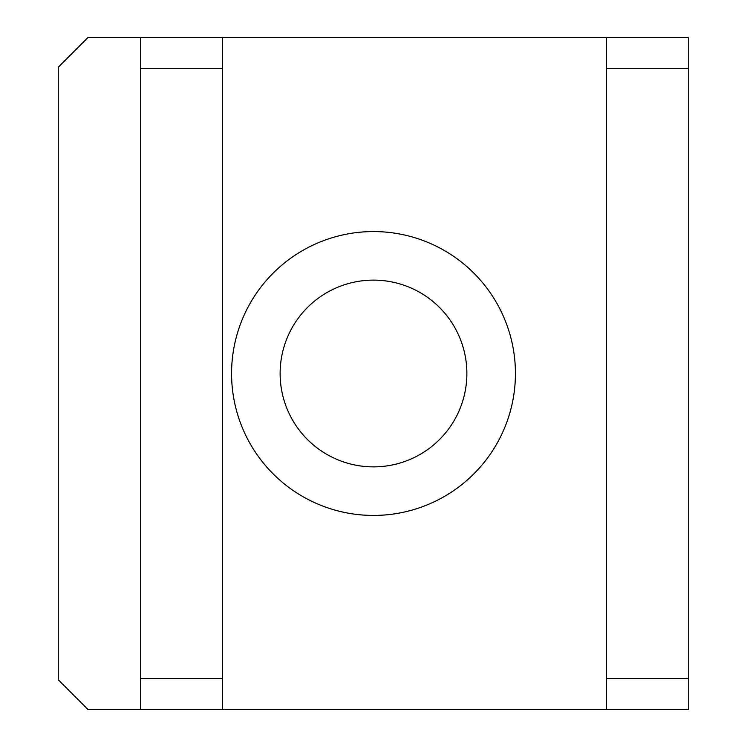 <?xml version="1.0" encoding="UTF-8"?>
<svg xmlns="http://www.w3.org/2000/svg" width="747" height="747" viewBox="0 0 747 747"><rect width="100%" height="100%" fill="white"/><g stroke="black" fill="none" stroke-linecap="round" stroke-linejoin="round"><path stroke-width="1.12" d="M515.43 373.5A141.93 141.93 0 0 0 373.5 231.57A141.93 141.93 0 0 0 231.57 373.5A141.93 141.93 0 0 0 373.5 515.43A141.93 141.93 0 0 0 515.43 373.5M466.875 373.5A93.375 93.375 0 0 0 373.5 280.125A93.375 93.375 0 0 0 280.125 373.5A93.375 93.375 0 0 0 373.5 466.875A93.375 93.375 0 0 0 466.875 373.5M606.564 68.388L606.564 37.35L688.734 37.35L688.734 709.65L606.564 709.65L606.564 68.388L688.734 68.388M140.436 37.35L140.436 709.65L88.146 709.65L58.266 679.77L58.266 67.23L88.146 37.35L222.606 37.35L222.606 709.65L606.564 709.65M140.436 709.65L222.606 709.65M222.606 37.35L606.564 37.35M140.436 678.612L222.606 678.612M140.436 68.388L222.606 68.388M606.564 678.612L688.734 678.612"/></g></svg>
